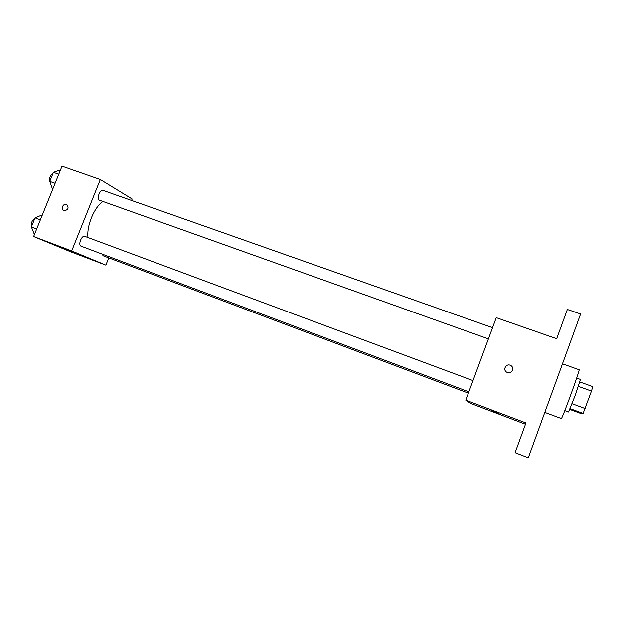 <?xml version="1.0" encoding="UTF-8"?>
<svg xmlns="http://www.w3.org/2000/svg" width="624" height="624" viewBox="0 0 624 624"><rect width="100%" height="100%" fill="white"/><g stroke="black" fill="none" stroke-linecap="round" stroke-linejoin="round"><path stroke-width="0.94" d="M578.386 386.365L591.451 391.084L592.8 386.623L579.813 381.95M591.451 391.084L583.12 413.439L581.997 413.923L569.813 409.43M572.091 403.744L585.148 408.541M570.141 408.65L583.12 413.439M576.67 378.066L580.414 379.408L575.39 394.891L568.534 411.988L564.806 410.615M544.799 412.394L561.343 418.548C562.068 419.336 580.554 368.55 579.103 369.736L562.466 363.815M465.769 400.163L496.259 317.655L556.67 338.723L567.341 309.473L580.609 313.958L528.278 457.79L515.104 452.657L525.938 422.947L465.769 400.163L470.8 403.478L525.478 424.211M507.429 372.512L506.875 372.263C502.226 369.946 506.314 362.801 510.728 365.508C514.94 367.653 511.797 374.322 507.429 372.512C511.797 374.322 514.94 367.653 510.728 365.508L510.728 365.508C506.314 362.801 502.226 369.946 506.875 372.263M491.244 410.553L498.42 413.267M87.984 237.541C86.533 225.724 94.169 207.363 102.921 201.497M102.11 254.077L103.163 255.77L468.374 393.128M488.413 338.887L99.395 200.218C96.4 198.853 100.035 189.064 103.03 190.414L492.562 327.678M468.85 391.833L81.011 246.145C77.797 245.045 81.728 234.928 84.817 236.363L473.008 380.585M131.586 200.483L132.163 199.033L100.308 179.556L71.698 250.942L105.862 265.122L108.748 257.876M71.698 250.942L33.634 236.527L62.026 166.21L100.308 179.556M63.983 210.694L63.812 210.623C60.271 209.219 63.274 202.855 66.667 204.578C69.17 208.003 68.273 210.046 63.983 210.694C68.273 210.046 69.17 208.003 66.667 204.578L66.667 204.578C63.274 202.855 60.271 209.219 63.812 210.623M33.634 236.527L70.192 251.597L105.862 265.122M72.47 251.901L66.277 249.499M42.073 215.631L41.223 215.319L35.053 217.854L31.379 226.941L33.938 233.337L34.796 233.665M35.053 217.854L40.381 219.827M31.379 226.941L36.699 228.946M31.473 226.699C30.865 223.189 31.972 220.436 34.811 218.447M60.263 170.586L59.405 170.282L53.422 172.396L49.772 181.428L52.174 188.191L53.024 188.503M53.422 172.396L58.773 174.275M49.772 181.428L55.115 183.331M50.021 182.13C48.976 178.464 49.982 175.531 53.048 173.316"/></g></svg>
